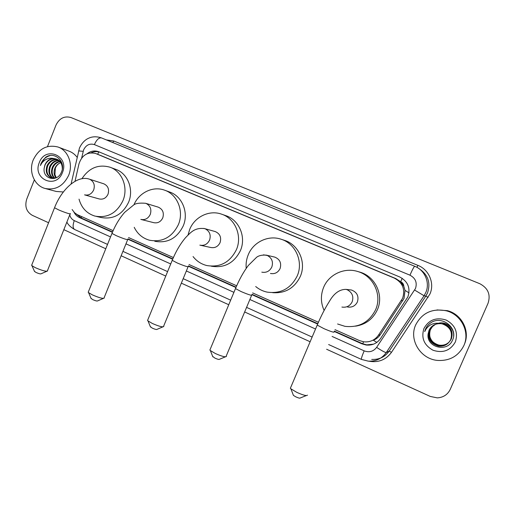 <?xml version="1.0" encoding="UTF-8"?>
<svg xmlns="http://www.w3.org/2000/svg" width="515" height="515" viewBox="0 0 515 515"><rect width="100%" height="100%" fill="white"/><g stroke="black" fill="none" stroke-linecap="round" stroke-linejoin="round"><path stroke-width="0.77" d="M376.826 342.404L373.349 340.267C376.246 339.095 378.564 337.241 380.289 334.692L404.043 298.41L405.015 290.383L403.824 286.359C403.715 284.203 402.672 282.651 400.683 281.711L402.209 278.293M335.001 329.664L359.522 340.602L363.712 341.806C369.892 342.417 374.791 340.228 378.416 335.246L402.608 298.282C405.421 289.321 402.653 282.593 394.29 278.1L95.597 153.47C87.505 151.68 81.969 155.124 78.988 163.796L75.023 181.293M400.683 281.711L403.824 286.359M400.438 281.608L395.765 278.57L101.61 155.845M72.106 209.515L74.521 212.708L77.25 214.639L113.126 230.662M128.563 237.55L173.388 257.552M189.037 264.536L236.675 285.793M252.653 292.919L318.425 322.268M334.222 331.454L361.884 343.82L366.191 345.031C372.236 345.578 377.025 343.421 380.559 338.548L407.899 296.885C410.687 288.027 407.931 281.383 399.653 276.941L98.532 151.674C94.477 150.309 90.64 151.011 87.016 153.785M47.483 146.62L55.993 125.1C59.425 118.225 64.439 115.714 71.044 117.562L479.826 283.72C488.072 288.13 490.821 294.638 488.065 303.232L450.252 389.353C447.657 394.638 443.338 397.477 437.286 397.876L430.302 396.447L326.619 349.26M48.584 222.738L32.303 215.328C26.413 211.82 24.559 206.412 26.735 199.112L34.351 179.857M310.133 341.76L244.657 311.968M228.763 304.732L181.338 283.153M165.759 276.059L121.141 255.755M105.768 248.758L63.834 229.677M73.928 212.103C75.248 214.658 77.153 216.506 79.638 217.652L112.418 232.31M127.855 239.205L172.66 259.238M188.31 266.229L235.928 287.518M251.899 294.657L317.658 324.051M91.11 152.801C94.013 151.442 96.929 151.249 99.846 152.215M112.553 231.988L81.261 218.006L76.741 214.362M373.549 344.162L366.706 344.857L362.418 343.647L334.37 331.113M317.8 323.71L252.041 294.322M236.07 287.19L188.445 265.907M172.802 258.916L127.984 238.889M415.702 324.875C422.126 312.772 432.355 308.086 446.389 310.822C461.253 314.517 470.195 332.136 463.841 345.629C458.453 356.142 449.698 361.073 437.576 360.423C420.446 359.09 408.685 339.694 415.702 324.875M436.997 309.921L447.4 310.654C461.788 314.234 470.459 331.242 464.369 344.316M428.145 333.81C425.821 347.226 447.213 352.827 452.344 340.499C458.736 328.673 442.649 315.289 431.403 322.377C428.738 324.012 426.787 326.233 425.545 329.034L424.701 331.628L425.969 329.194C429.652 324.109 434.641 322.274 440.93 323.678C435.407 323.356 431.435 325.583 429.021 330.347L428.145 333.81L429.021 330.347C430.192 327.733 432.162 325.795 434.943 324.527M455.344 341.966C450.31 350.664 442.855 353.419 432.986 350.232C424.012 345.159 421 337.898 423.961 328.435C428.866 319.796 436.263 317.002 446.151 320.047C455.254 325.062 458.318 332.368 455.344 341.966M435.111 324.456C432.426 325.731 430.521 327.63 429.401 330.16C427.193 338.181 430.231 343.473 438.523 346.041C444.117 346.595 448.198 344.426 450.767 339.533C452.93 331.943 450.116 326.722 442.346 323.871M435.066 324.476C432.362 325.75 430.443 327.656 429.31 330.199C427.096 338.239 430.141 343.544 438.452 346.112C444.052 346.666 448.14 344.496 450.715 339.597C452.878 331.988 450.065 326.761 442.276 323.903L440.93 323.678M435.272 324.392C432.684 325.667 430.849 327.534 429.761 329.98C427.566 337.943 430.585 343.202 438.825 345.745C444.374 346.299 448.423 344.142 450.979 339.288C453.123 331.75 450.335 326.568 442.617 323.735M435.233 324.411C432.619 325.686 430.765 327.559 429.671 330.025C427.476 338.001 430.501 343.267 438.748 345.823C444.31 346.37 448.365 344.213 450.928 339.346C453.078 331.795 450.284 326.607 442.546 323.768M435.433 324.334C432.941 325.609 431.171 327.431 430.115 329.806C427.939 337.718 430.939 342.932 439.115 345.462C444.625 346.003 448.649 343.865 451.185 339.044C453.316 331.563 450.548 326.413 442.881 323.607M435.394 324.347C432.877 325.622 431.087 327.456 430.031 329.851C427.849 337.776 430.849 343.003 439.044 345.533C444.561 346.08 448.597 343.936 451.134 339.108C453.271 331.609 450.496 326.452 442.816 323.639M439.334 345.25L439.404 345.179C434.66 344.181 431.544 341.516 430.051 337.183C429.272 334.608 429.401 332.098 430.431 329.652L432.503 326.529L435.555 324.289L432.439 326.587L430.379 329.677C428.216 337.544 431.197 342.733 439.334 345.25C444.818 345.79 448.816 343.66 451.34 338.864C453.458 331.422 450.702 326.304 443.08 323.51M439.404 345.179C444.876 345.719 448.874 343.595 451.391 338.806C453.509 331.377 450.76 326.265 443.145 323.478M438.632 323.201C446.376 321.16 454.513 328.377 453.606 336.031M431.576 322.281C427.894 324.592 425.602 327.707 424.701 331.628M33.224 159.953C38.76 148.642 47.007 144.329 57.97 147.007C68.096 150.335 73.381 164.118 68.688 175.242C63.377 186.102 55.459 190.499 44.947 188.432C34.196 185.58 28.422 171.386 33.224 159.953M58.414 147.174L68.933 151.12C72.216 152.324 74.945 154.391 77.134 157.313M44.258 167.781C41.998 179.201 57.635 182.799 61.478 171.984C66.261 161.53 54.326 150.844 45.597 157.326L41.091 163.268L40.408 165.521L41.567 163.455C44.766 159.103 48.912 157.468 54.004 158.536C49.884 158.536 46.878 160.616 44.972 164.787L44.258 167.781L45.108 164.826C47.708 159.998 51.487 158.086 56.444 159.103M62.437 172.551C56.187 189.726 32.078 179.085 39.32 162.579C45.333 145.507 69.699 155.762 62.437 172.551M57.706 159.714C53.315 159.45 50.007 161.44 47.792 165.695C45.841 171.566 47.232 175.705 51.97 178.106M52.215 178.19L54.127 178.499M57.397 159.541C52.858 159.103 49.434 161.079 47.123 165.482C45.146 171.501 46.627 175.673 51.552 177.99L55.659 178.016M58.877 160.551C55.099 160.886 52.285 162.888 50.444 166.551C48.635 171.637 49.607 175.557 53.354 178.299M58.594 160.32C54.654 160.519 51.719 162.521 49.781 166.339C47.934 171.617 49.009 175.596 53 178.28M59.959 161.626C56.811 162.431 54.513 164.356 53.064 167.401C51.436 171.727 52.015 175.332 54.802 178.209M59.695 161.33C56.392 162.032 53.959 163.982 52.408 167.188C50.734 171.707 51.41 175.396 54.429 178.261M56.29 177.733L54.925 174.591L55.363 168.141C56.463 165.502 58.24 163.661 60.693 162.624C58.079 163.661 56.187 165.463 55.002 168.025C53.541 171.753 53.843 175.042 55.916 177.907M62.283 164.697C61.253 162.032 59.405 160.197 56.747 159.199M62.302 169.152C62.399 164.137 60.332 160.738 56.09 158.968L54.004 158.536M63.364 191.979L56.219 191.458L45.693 188.632M50.103 155.575C45.114 157.062 41.882 160.377 40.408 165.521M306.283 395.584L300.226 397.979C299.93 398.404 298.468 398.037 295.855 396.865L293.415 395.391L293.19 394.805M290.75 387.357L290.363 388.265L290.904 388.825L296.846 392.379C303.258 395.23 306.798 396.144 307.461 395.121M347.535 306.992C352.028 307.661 355.318 305.974 357.397 301.945C359.032 296.228 357.088 292.263 351.565 290.035L349.125 289.745M324.115 310.455C320.684 302.801 320.517 295.095 323.626 287.351C328.847 274.398 344.522 267.092 357.996 271.592C373.472 276.046 382.342 295.063 375.577 309.798C369.139 322.351 358.942 327.862 344.973 326.343L337.589 323.986M358.125 271.63L360.094 272.178C375.313 276.549 384.042 295.237 377.386 309.721C372.982 319.055 365.695 324.54 355.537 326.169M225.364 356.837L219.48 359.277C219.113 359.682 217.588 359.296 214.91 358.112L212.656 356.367M210.223 349.241L209.882 350.058L210.352 350.548L215.341 353.509C221.901 356.399 225.602 357.359 226.439 356.386M270.452 273.478C274.81 274.238 278.023 272.59 280.089 268.547C281.654 263.107 279.909 259.303 274.856 257.133L274.025 256.934M246.215 268.367C245.777 263.674 246.447 259.148 248.243 254.783C253.29 242.005 268.45 234.763 281.242 239.275C295.597 243.64 303.599 261.755 297.219 275.943C290.75 288.658 280.675 294.039 267.008 292.095C262.785 291.162 259.013 289.308 255.691 286.527M281.242 239.275L284.563 240.376C298.7 244.677 306.573 262.489 300.303 276.439C294.496 288.13 285.284 293.544 272.654 292.675M162.837 326.883L157.036 329.355C156.605 329.735 155.028 329.33 152.305 328.139L150.335 326.619M147.863 319.718L147.56 320.459L147.979 320.89L152.324 323.459C158.993 326.375 162.824 327.379 163.822 326.465M200.696 245.327L210.68 247.47C214.897 248.262 218.032 246.646 220.072 242.617C221.579 237.364 219.969 233.681 215.231 231.57L214.858 231.46M188.046 234.982L189.674 229.484C194.58 216.879 209.27 209.689 221.521 214.143C235.091 218.399 242.514 235.876 236.411 249.672C229.986 262.399 220.117 267.691 206.805 265.547C201.23 264.144 196.646 261.144 193.054 256.554M221.521 214.143L225.744 215.631C239.115 219.821 246.428 237.016 240.421 250.593C234.1 263.107 224.379 268.309 211.259 266.197M103.386 298.41L97.631 300.895C97.129 301.243 95.5 300.818 92.732 299.621L91.001 298.294M88.471 291.593L88.207 292.256L88.58 292.636L92.385 294.876C99.144 297.812 103.109 298.861 104.275 298.031M141.31 219.525L153.657 222.647C157.732 223.459 160.77 221.862 162.772 217.858C164.234 212.772 162.734 209.206 158.272 207.152L145.616 203.29C139.462 202.813 135.484 203.38 133.668 204.989L124.694 212.328C119.551 218.16 115.309 225.184 111.967 233.411L112.116 233.05M133.926 204.854C138.85 192.707 152.865 185.831 164.44 190.125C177.308 194.252 184.228 211.156 178.383 224.604C172.049 237.273 162.425 242.488 149.511 240.235C142.61 238.284 137.511 233.977 134.215 227.308M164.987 190.325L169.487 191.966C182.168 196.035 188.999 212.669 183.237 225.905C176.999 238.368 167.51 243.492 154.783 241.278M46.781 271.302L41.046 273.787C40.473 274.102 38.786 273.658 35.986 272.448L34.454 271.289M31.853 264.774L31.949 265.695L35.297 267.658C42.146 270.607 46.241 271.708 47.58 270.961M84.833 194.928L99.183 198.938C103.116 199.743 106.064 198.166 108.021 194.207C109.438 189.263 108.034 185.799 103.811 183.81L89.359 179.143C77.224 174.946 61.691 189.179 54.545 207.745L54.674 207.429M81.943 178.705C89.031 167.903 98.333 164.053 109.849 167.163C122.081 171.154 128.563 187.524 122.943 200.65C116.725 213.236 107.365 218.373 94.876 216.075C86.765 213.519 81.486 207.873 79.033 199.138M110.435 167.381L115.637 169.319C127.707 173.259 134.106 189.385 128.563 202.298C122.435 214.684 113.21 219.738 100.882 217.465L96.517 216.455M402.794 300.728L401.333 300.638M362.727 343.782L363.539 341.78M79.638 217.652L81.261 218.006L81.66 216.622M405.015 290.383L409 292.88M97.644 154.281L98.861 151.803M395.765 278.57L394.29 278.1M380.289 334.692L378.416 335.246M101.893 155.955L96.022 153.637M332.091 336.443L364.169 350.857C369.216 352.704 373.369 351.539 376.62 347.374L415.489 288.49C417.35 282.574 415.508 278.139 409.946 275.171L94.38 144.593C89.668 143.228 86.082 144.972 83.636 149.826L81.64 158.073M94.38 144.593C96.646 139.629 99.041 137.415 101.571 137.949L414.73 266.281C424.946 270.208 430.263 282.832 425.744 292.662L424.057 295.758L425.828 296.061L427.463 293.061C430.933 282.593 427.959 274.353 418.541 268.328M414.73 266.281C414.034 266.564 412.444 269.532 409.946 275.171M78.583 150.908L83.172 151.313M106.341 139.906L113.847 141.02L417.923 265.38L416.95 267.349M417.923 265.38C429.034 269.641 434.834 283.372 429.916 294.059L391.497 352.324C385.838 359.927 378.293 362.875 368.856 361.189M414.639 290.054L424.057 295.758L386.256 352.556L389.192 351.082L425.828 296.061L428.081 297.425M376.62 347.374C381.879 350.812 385.091 352.543 386.256 352.556C381.847 358.672 375.841 361.536 368.238 361.144L361.478 359.419M371.727 359.406C379.098 359.779 384.917 357.004 389.192 351.082L391.497 352.324M71.096 183.971L79.458 148.05C82.78 140.91 87.408 138.715 88.702 138.213C90.041 137.544 94.554 135.606 101.429 137.891L101.455 137.904M69.744 214.884C70.433 217.588 71.939 219.493 74.269 220.613L110.551 236.919M125.975 243.846L170.729 263.95M186.353 270.974L233.919 292.34M249.872 299.505L315.547 329.014M113.847 141.02L112.746 142.533M74.269 220.613C72.654 225.145 72.744 228.094 74.54 229.458L74.739 229.548M364.169 350.857C362.084 355.814 361.17 358.659 361.427 359.399L328.634 344.541M362.418 343.647L361.884 343.82M341.902 307.062C346.576 307.758 350 306 352.17 301.796C353.824 296.498 352.221 292.501 347.355 289.816L346.099 289.385C339.61 289.276 334.048 293.267 329.413 301.352C325.081 308.17 321.019 316.075 317.214 325.087L317.427 324.592M334.087 331.763C334.705 332.832 331.332 331.802 323.974 328.66L317.214 325.087L290.363 388.265M261.807 272.165C266.326 272.95 269.667 271.238 271.817 267.021C273.407 261.871 271.914 258.028 267.337 255.485L263.448 254.835M251.796 294.895C252.176 295.855 248.629 294.754 241.168 291.587L235.484 288.587L235.67 288.143M199.839 245.14C204.21 245.964 207.455 244.277 209.573 240.08C211.105 235.052 209.695 231.319 205.343 228.879L203.837 228.409M188.226 266.416C188.393 267.279 184.705 266.12 177.166 262.94L172.216 260.326L172.377 259.927M140.827 219.403C145.043 220.233 148.191 218.572 150.264 214.414C151.751 209.496 150.419 205.865 146.266 203.534L145.616 203.29M127.791 239.353C127.733 240.106 123.903 238.889 116.313 235.69L111.967 233.411L88.207 292.256M84.563 194.85C88.619 195.681 91.664 194.039 93.691 189.926C95.127 185.117 93.872 181.589 89.913 179.349L89.359 179.143M70.265 213.596C71.946 214.864 64.04 212.322 58.362 209.753L54.545 207.745L31.621 265.354M66.879 222.068C67.986 224.656 70.542 227.115 74.54 229.458L107.532 244.4M122.924 251.372L167.587 271.605M183.186 278.667L230.662 300.168M246.576 307.378L312.122 337.068M366.706 344.857L366.191 345.031M99.112 151.906L98.532 151.674M446.389 310.822L447.4 310.654M293.415 395.391L290.904 388.825M351.565 290.035L346.099 289.385M357.996 271.592L360.094 272.178M212.862 356.882L210.352 350.548M274.856 257.133L266.39 255.144C262.071 254.854 258.807 255.569 256.599 257.288L248.314 265.476C243.466 271.959 239.192 279.664 235.484 288.587L209.882 350.058M251.61 295.34L226.246 356M150.522 327.077L147.979 320.89M215.231 231.57L204.564 228.596C194.606 227.456 190.936 232.239 185.516 237.692C180.289 243.917 175.86 251.455 172.216 260.326L147.56 320.459M188.065 266.822L163.654 326.124M91.174 298.694L88.58 292.636M127.649 239.713L104.127 297.722M34.614 271.637L31.949 265.695M70.137 213.912L47.451 270.69"/></g></svg>
